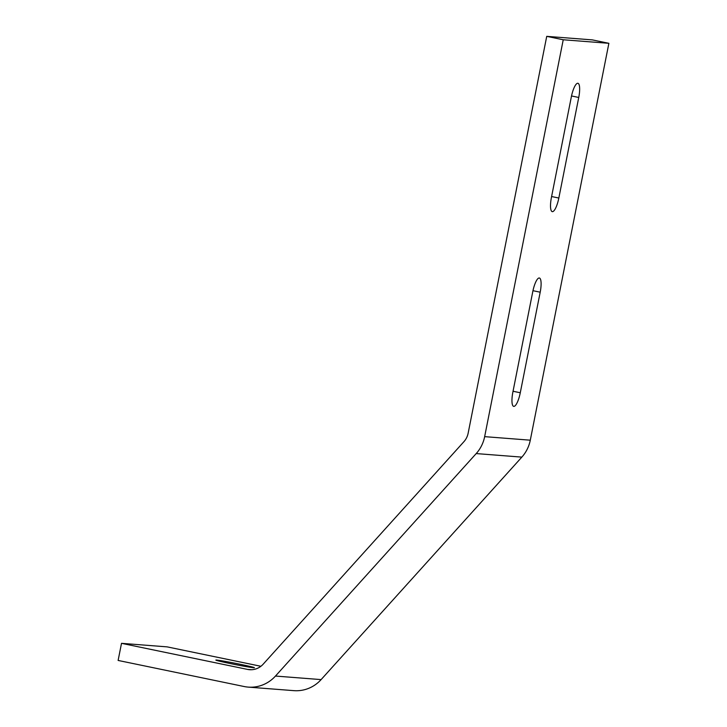 <?xml version="1.0" encoding="UTF-8"?>
<svg xmlns="http://www.w3.org/2000/svg" width="727" height="727" viewBox="0 0 727 727"><rect width="100%" height="100%" fill="white"/><g stroke="black" fill="none" stroke-linecap="round" stroke-linejoin="round"><path stroke-width="1.09" d="M216.555 660.052A19.638 0.627 11.2 0 0 215.855 660.08A19.638 0.627 11.2 0 0 232.476 664.005A19.638 0.627 11.2 0 0 253.696 667.74A19.638 0.627 11.2 0 0 254.395 667.713A19.638 0.627 11.2 0 0 237.774 663.787A19.638 0.627 11.2 0 0 216.555 660.052M248.198 687.106L293.835 690.65A34.923 33.696 -85.6 0 0 321.107 679.6L521.841 457.119A34.923 33.696 -85.6 0 0 530.292 440.189L608.881 43.311L592.369 39.894L546.731 36.35L468.143 433.228A17.457 16.848 -85.6 0 1 463.917 441.689L263.183 664.169A17.457 16.848 -85.6 0 1 249.543 669.694A17.457 16.848 -85.6 0 1 247.507 669.403L121.509 643.331L118.119 660.443L244.118 686.524A34.923 33.696 -85.6 0 0 248.198 687.106A34.923 33.696 -85.6 0 0 275.469 676.055L476.203 453.575A34.923 33.696 -85.6 0 0 484.655 436.645L563.234 39.767L546.731 36.35M608.881 43.311L563.234 39.767M540.197 292.19A14.186 3.69 101.7 0 0 539.361 278.005A14.186 3.69 101.7 0 0 532.782 291.609L512.862 392.18A14.186 3.69 101.7 0 0 513.698 406.366A14.186 3.69 101.7 0 0 520.278 392.762L540.197 292.19L532.964 290.691M578.747 97.463A14.186 3.69 101.7 0 0 577.92 83.287A14.186 3.69 101.7 0 0 571.331 96.891L551.42 197.462A14.186 3.69 101.7 0 0 552.256 211.639A14.186 3.69 101.7 0 0 558.836 198.035L578.747 97.463L571.522 95.964M260.902 666.277L167.155 646.876L121.509 643.331M530.292 440.189L484.655 436.645M521.841 457.119L476.203 453.575M321.107 679.6L275.469 676.055M251.606 669.721L247.507 669.403M551.602 196.535L558.836 198.035M513.044 391.262L520.278 392.762"/></g></svg>
